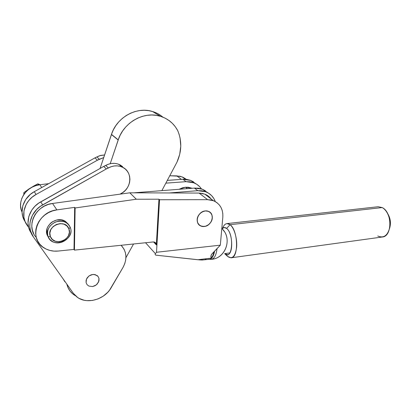 <?xml version="1.0" encoding="UTF-8"?>
<svg xmlns="http://www.w3.org/2000/svg" width="411" height="411" viewBox="0 0 411 411"><rect width="100%" height="100%" fill="white"/><g stroke="black" fill="none" stroke-linecap="round" stroke-linejoin="round"><path stroke-width="0.62" d="M204.154 226.492L200.861 226.009C194.018 223.543 197.701 211.192 205.408 210.925L208.254 211.28L210.56 212.759L211.973 215.143L212.292 218.061L212.019 219.587L210.673 222.474L208.434 224.796L205.634 226.204L202.695 226.487L200.059 225.593L198.133 223.646L197.532 222.361L197.177 219.428L197.994 216.376L199.844 213.684L202.453 211.773L205.408 210.925L208.495 211.372C215.462 213.782 211.865 226.137 204.154 226.492M48.102 236.685C43.91 227.776 57.047 217.157 65.709 222.351C67.861 223.512 69.372 225.187 70.24 227.375C67.276 221.719 62.302 219.962 55.326 222.094C48.822 225.547 46.417 230.412 48.102 236.685L50.394 236.618C45.693 226.163 65.318 218.046 68.878 228.835L70.24 227.375L68.878 228.835L66.967 225.983L63.936 224.144L60.232 223.599L56.425 224.447L53.106 226.569L50.789 229.631L49.839 233.165L50.394 236.618L52.367 239.459L55.439 241.257L59.138 241.745L62.893 240.867L66.156 238.76L68.437 235.739L69.392 232.261L68.878 228.835C73.384 239.094 54.252 247.299 50.394 236.618L48.102 236.685C52.762 249.456 75.609 239.639 70.24 227.375C74.278 236.407 60.905 246.898 52.243 241.375L49.762 239.361L48.102 236.685M68.735 224.796L64.784 220.99C56.158 215.811 43.083 226.374 47.265 235.246L48.308 237.152L46.7 233.237L46.931 228.984L47.717 226.903L50.481 223.25L52.351 221.817L56.692 220.019L61.26 219.849L65.354 221.313L68.354 224.175M221.832 228.218L224.293 231.552M209.343 259.3C224.699 260.502 233.433 238.837 221.806 228.516C232.734 238.267 225.752 258.725 211.249 259.254C214.29 258.838 216.222 255.288 217.039 248.588M206.091 258.966L204.745 259.809L200.147 259.958L156.242 255.195L197.814 259.747L211.162 258.139L211.049 257.661L211.162 258.139C212.41 256.829 213.335 254.722 213.941 251.825C213.335 254.722 212.41 256.829 211.162 258.139L197.814 259.747L202.089 260.035L209.369 259.295C211.855 258.935 213.602 256.212 214.609 251.131C213.443 256.839 211.424 259.552 208.547 259.254M208.136 195.975L205.418 194.393L202.371 193.411L199.094 193.072L129.799 192.81L52.531 203.471L56.882 209.893L52.587 210.894L48.488 212.631L44.737 215.051L41.496 218.056L38.875 221.529L36.985 225.341L35.891 229.343L35.644 233.381L36.235 237.296L37.642 240.944L39.81 244.185L42.641 246.908L46.032 249.015L49.849 250.427L53.949 251.116L58.182 251.049C53.178 251.527 48.642 250.587 44.568 248.218C27.989 239.582 36.661 211.855 56.882 209.893L74.663 207.36L74.001 249.42L74.663 207.36L75.121 207.971L74.663 207.36L56.882 209.893L52.531 203.471L129.799 192.81L136.329 199.227L75.121 207.971L74.448 250.114L74.001 249.42L58.182 251.049L74.001 249.42L74.448 250.114L153.144 241.961L154.824 242.238L156.334 244.92L158.949 199.201L159.54 199.736L158.949 199.201L136.329 199.227L129.799 192.81L199.094 193.072L207.632 199.669L159.54 199.736L156.514 252.267L220.317 245.167L212.009 253.844L211.172 255.056L211.049 257.661L210.9 256.161L211.506 254.471L220.317 245.167L222.829 217.111L222.824 213.663L222.197 210.381L220.964 207.375L219.155 204.745L216.833 202.587L214.074 200.984L210.971 199.998L207.632 199.669L159.54 199.736L156.514 252.267L220.317 245.167L222.829 217.111C223.219 209.204 220.085 203.743 213.432 200.717L204.786 194.131L199.094 193.072L207.632 199.669L213.432 200.717M186.209 179.33L182.248 176.946L176.838 175.877L181.385 179.391L176.838 175.877L169.764 175.759L179.951 176.242L182.849 177.198L185.443 178.723M39.846 184.76L48.688 183.655L39.846 184.76C26.376 186.008 16.568 201.071 22.04 212.066L21.141 209.548L20.571 205.947L20.776 202.248L21.742 198.595L23.448 195.133L25.821 191.994L28.77 189.291L32.181 187.139L35.921 185.608L39.846 184.76L41.727 187.534L39.846 184.76M210.422 198.092L211.105 198.945C209.466 196.756 207.36 195.153 204.786 194.131M33.764 233.787L32.382 230.206L31.791 226.369L32.032 222.418L33.091 218.508L34.93 214.783L37.488 211.393L40.658 208.469L44.321 206.122L48.328 204.431L52.531 203.471C35.593 205.125 25.456 226.476 36.266 237.409M156.334 244.92L153.57 241.94L156.334 244.92L156.149 243.682L155.481 242.685L154.423 242.079L153.144 241.961L74.448 250.114L75.121 207.971L136.329 199.227L158.949 199.201L156.334 244.92M155.415 253.695L145.561 242.747L155.415 253.695L156.514 252.267L155.415 253.695M155.188 254.692L155.137 254.239L155.574 255.02L155.188 254.692M156.242 255.195L155.574 255.02L156.242 255.195M24.455 193.648L23.853 192.636L23.823 194.547L23.853 192.636L24.455 193.648M29.114 188.937L37.853 183.861L40.088 184.729L37.853 183.861L38.588 184.955L37.853 183.861L34.231 185.746L28.873 188.993L23.853 192.636L32.274 186.959M179.078 189.296L182.669 187.755L185.525 187.21L187.349 188.654L185.525 187.21L188.341 187.241L192.107 188.279L185.525 187.21L179.083 189.296M197.167 219.613C197.259 214.085 203.918 209.271 208.495 211.372C211.11 212.579 212.379 214.748 212.307 217.876C212.163 223.425 205.459 228.218 200.861 226.009C198.354 224.802 197.121 222.67 197.167 219.613L197.588 222.531L199.104 224.853L201.477 226.235L204.334 226.476L205.813 226.148L208.588 224.678L210.781 222.31L211.557 220.897L212.307 217.876L211.917 214.979L210.442 212.641L208.094 211.223L205.228 210.946L203.733 211.259L200.917 212.728L198.693 215.123L197.912 216.556L197.167 219.613M207.904 192.785L202.382 189.219L194.413 188.099L197.768 190.678L169.301 192.959L197.768 190.678L205.798 191.793C210.381 193.658 213.556 196.931 215.318 201.606L213.905 198.626L211.655 195.677L208.803 193.324L205.454 191.665L201.729 190.766L197.768 190.678L194.413 188.099L133.832 192.826L194.413 188.099L198.343 188.197L202.037 189.091L205.366 190.745M196.011 183.83L190.689 180.414L182.931 179.278L186.049 181.672L193.864 182.803C197.018 184.066 199.535 186.091 201.411 188.875L199.587 186.609L196.797 184.308L193.524 182.679L189.897 181.785L186.049 181.672L182.931 179.278L167.308 180.388L182.931 179.278L186.753 179.396L190.355 180.29L193.602 181.909M165.844 183.147L186.049 181.672L165.844 183.147M24.321 220.317L22.723 216.397L22.045 212.179L22.826 205.685L25.693 199.551L30.368 194.362L34.277 191.685L94.977 157.87L96.898 156.93L99.318 159.268L103.721 157.598L97.376 160.218L36.055 194.475L97.376 160.218L94.977 157.87L34.277 191.685L36.055 194.475L32.104 197.188L28.765 200.553L26.186 204.426L23.972 210.817L23.905 217.352L25.056 221.483L28.667 227.432L27.105 225.223C20.067 215.862 24.403 200.65 36.055 194.475L34.277 191.685C22.959 197.676 18.567 212.333 25.128 221.652M96.898 156.93L99.657 155.718L104.61 154.952L100.664 155.425L96.898 156.93L99.318 159.268L97.376 160.218L94.977 157.87L96.898 156.93M92.573 286.549L95.075 285.712L97.191 284.099L98.979 280.759L98.984 278.417L98.018 276.387L95.085 274.589L92.567 274.486L88.899 276.038L87.075 277.98L86.094 280.312L86.099 282.676L87.096 284.705L88.92 286.092L92.573 286.549L88.92 286.092L87.096 284.705L86.099 282.676L86.464 279.12L88.899 276.038L91.278 274.789L93.852 274.42L97.207 275.591L98.018 276.387L98.984 278.417L98.604 281.941L96.2 284.987L92.573 286.549M120.022 194.162L123.033 192.343L125.381 190.293L127.307 187.858L128.741 185.145L129.629 182.253L129.927 179.294L129.629 176.386L128.735 173.642L127.287 171.176L125.334 169.085L122.951 167.462L120.228 166.373L117.284 165.864L114.232 165.967L111.196 166.676L106.295 168.962L40.555 206.209L36.743 209.405L32.412 215.266L30.09 221.909L29.782 226.446L30.471 230.848L33.296 236.798L73.374 293.356L76.919 296.994L79.102 298.391L84.08 300.23L86.793 300.647L92.429 300.451L98.029 298.915L103.228 296.151L107.697 292.349L109.562 290.135L123.002 267.443L124.713 263.8L125.699 260.019L125.915 256.228L125.355 252.565L124.03 249.174L121.137 245.275C126.788 251.645 127.41 259.033 123.002 267.443L111.14 287.762C104.81 299.275 87.646 304.53 77.746 297.579L73.374 293.356L33.296 236.798C26.027 227.165 30.573 211.367 42.672 204.884L106.295 168.962L103.7 166.419L105.694 165.433L108.309 167.965C112.778 165.582 117.212 165.207 121.605 166.84C133.143 170.904 132.147 188.901 120.361 193.93L120.022 194.162M124.122 168.166L118.861 164.343C114.505 162.72 110.117 163.085 105.694 165.433L108.309 167.965L106.295 168.962L103.7 166.419L40.746 201.852L42.672 204.884L40.746 201.852C28.96 208.161 24.383 223.445 31.221 233.032M30.337 231.578L28.693 227.535L28.005 223.173L28.832 216.443L31.822 210.062L34.884 206.317L38.649 203.162L103.7 166.419L108.55 164.164L111.556 163.465L114.582 163.373L117.5 163.881L120.197 164.965L122.56 166.578M176.987 162.145L179.715 154.32L180.773 146.203L180.1 138.158L179.109 134.284L177.691 130.57L175.317 126.763L172.394 123.382L168.978 120.49L165.135 118.157L160.937 116.436L156.468 115.373L151.823 114.993L147.097 115.316L142.391 116.344L137.813 118.06L133.457 120.423L129.429 123.392L125.817 126.901L122.699 130.878L120.151 135.224L118.219 139.853L110.205 163.706L118.219 140.033L111.468 134.376L100.068 168.464L111.468 134.551L118.219 140.033L111.468 134.376L118.219 139.853C123.793 122.17 144.302 110.96 160.357 116.251C168.109 118.728 173.889 123.495 177.691 130.57C182.006 140.891 181.775 151.412 176.987 162.145L161.862 190.637L176.987 162.145M66.875 284.186L68.077 287.762L70.086 291.101L72.798 293.916L75.47 295.766L74.334 295.067C70.445 292.411 67.959 288.784 66.875 284.186M125.925 257.702L133.544 243.99L125.925 257.702M66.376 283.482L63.063 278.807L64.902 281.792M161.02 115.681L157.249 113.395L153.133 111.7L148.761 110.646L144.215 110.266L139.596 110.569L135.003 111.551L130.534 113.205L126.29 115.496L122.365 118.378L118.846 121.784L115.815 125.648L113.338 129.876L111.468 134.376C116.852 117.166 136.842 106.31 152.563 111.525C156.421 112.701 159.853 114.566 162.864 117.13M231.069 257.805L382.235 237.013C392.382 236.7 392.377 212.05 382.153 207.57L230.078 224.704C238.128 230.155 238.909 257.964 231.069 257.805L227.576 256.428C232.256 259.567 235.267 256.515 236.618 247.273C237.378 238.621 234.224 227.894 230.078 224.704L226.605 228.413C234.573 234.255 232.349 261.288 224.663 253.613L227.576 256.428L224.663 253.613L229.862 252.914L224.663 253.613L227.381 254.686C233.54 254.81 232.929 232.816 226.605 228.413L230.078 224.704C226.929 222.521 224.437 223.676 222.598 228.172C223.682 225.346 225.146 223.82 226.995 223.599L230.078 224.704L382.153 207.57C387.414 210.216 391.092 219.597 389.803 227.329C387.722 235.631 383.704 238.519 377.745 235.986M222.027 228.737L224.149 227.509L226.605 228.413C224.909 227.103 223.379 227.211 222.027 228.737M389.602 228.372C391.18 223.039 390.465 218.005 387.47 213.258C390.465 218.005 391.18 223.039 389.602 228.372M227.067 255.935L227.576 256.428M382.153 207.57L378.192 206.723L226.995 223.599M65.709 222.351L64.784 220.99M182.248 176.946L185.284 179.258M210.889 256.294L211.377 254.671M191.572 188.053L191.891 188.3M202.382 189.219L205.798 191.793M190.689 180.414L193.864 182.803M121.605 166.84L118.861 164.343M160.357 116.251L152.563 111.525"/></g></svg>
